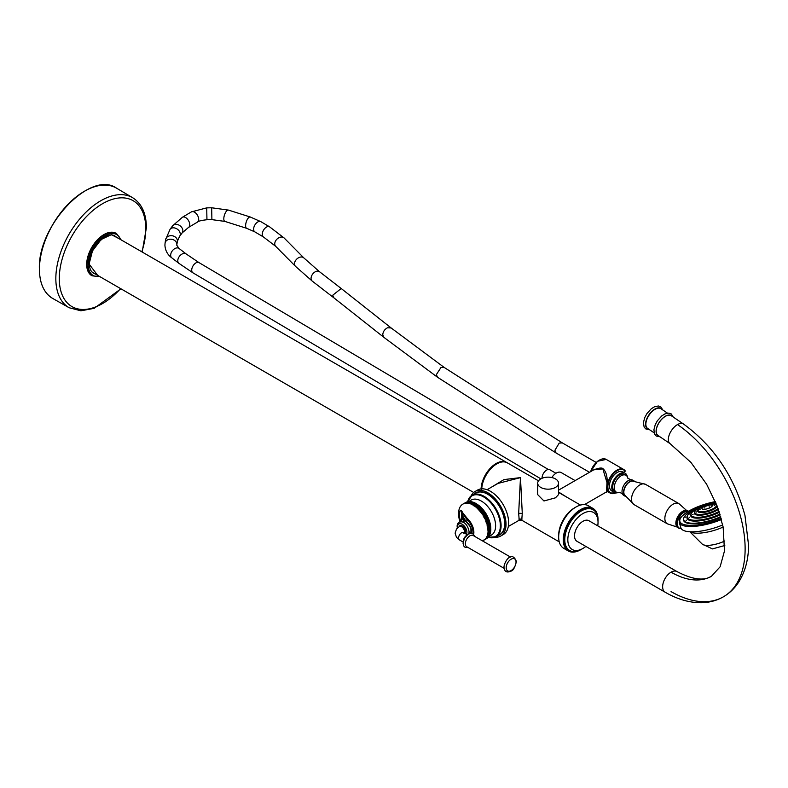 <?xml version="1.0" encoding="UTF-8"?>
<svg xmlns="http://www.w3.org/2000/svg" width="788" height="788" viewBox="0 0 788 788"><rect width="100%" height="100%" fill="white"/><g stroke="black" fill="none" stroke-linecap="round" stroke-linejoin="round"><path stroke-width="1.18" d="M487.082 489.712L497.967 483.428L520.474 477.617L518.671 513.333L519.203 520.208L508.319 526.492M477.617 490.028A25.699 14.834 60 0 1 497.425 496.913A25.699 14.834 60 0 1 508.634 522.769A25.699 14.834 -120 0 1 503.315 534.53L500.705 536.037A25.699 14.834 -120 0 0 506.024 524.276A25.699 14.834 60 0 0 494.815 498.41A25.699 14.834 60 0 0 475.006 491.535L477.617 490.028M471.175 495.829A25.699 14.834 60 0 1 475.006 491.535M495.071 537.209A25.699 14.834 -120 0 0 500.705 536.037M474.179 506.201L477.42 504.379L474.179 506.201L474.041 505.591L476.819 503.985L477.095 504.517M460.182 522.08L459.926 521.607A20.862 12.047 -120 0 1 459.749 521.055L459.532 520.277A20.862 12.047 -120 0 1 459.384 519.725L459.197 518.957A20.862 12.047 -120 0 1 459.079 518.415L458.931 517.657A20.862 12.047 -120 0 1 458.843 517.125L458.734 516.376A20.862 12.047 -120 0 1 458.675 515.854L458.616 515.125A20.862 12.047 -120 0 1 458.586 514.613L458.567 513.914A20.862 12.047 -120 0 1 458.567 513.658A20.862 12.047 60 0 1 458.567 513.412L458.586 512.732A20.862 12.047 60 0 1 458.616 512.259L458.675 511.599A20.862 12.047 60 0 1 458.734 511.146L458.843 510.525A20.862 12.047 60 0 1 458.931 510.092L459.079 509.501A20.862 12.047 60 0 1 459.197 509.097L459.384 508.546A20.862 12.047 60 0 1 459.532 508.161L459.749 507.649A20.862 12.047 60 0 1 459.926 507.295L460.192 506.822A20.862 12.047 60 0 1 460.389 506.507L460.694 506.073A20.862 12.047 60 0 1 460.921 505.788L461.256 505.404A20.862 12.047 60 0 1 461.512 505.147L461.876 504.812A20.862 12.047 60 0 1 462.152 504.596L462.556 504.31A20.862 12.047 60 0 1 462.851 504.133L463.285 503.896A20.862 12.047 60 0 1 463.6 503.749L464.063 503.571A20.862 12.047 60 0 1 464.408 503.463L464.89 503.335A20.862 12.047 60 0 1 465.245 503.256L465.757 503.187A20.862 12.047 60 0 1 466.122 503.158L466.654 503.138A20.862 12.047 60 0 1 467.038 503.138L467.589 503.177A20.862 12.047 60 0 1 467.993 503.217L468.555 503.305A20.862 12.047 60 0 1 468.959 503.384L469.54 503.532A20.862 12.047 60 0 1 469.953 503.65L470.544 503.847A20.862 12.047 60 0 1 470.968 504.005L471.559 504.251A20.862 12.047 60 0 1 471.992 504.448L472.583 504.744A20.862 12.047 60 0 1 473.017 504.97L473.164 505.581L476.395 503.719A20.862 12.047 60 0 1 476.819 503.985M472.583 504.744L475.361 503.138A20.862 12.047 60 0 1 475.794 503.374L476.09 503.896M475.056 503.315L474.76 502.842A20.862 12.047 60 0 0 474.337 502.655L471.559 504.251M474.031 502.823L473.736 502.399A20.862 12.047 60 0 0 473.322 502.242L470.544 503.847M473.007 502.419L472.731 502.054A20.862 12.047 60 0 0 472.317 501.926L469.54 503.532M472.002 502.114L471.736 501.789A20.862 12.047 60 0 0 471.332 501.71L468.555 503.305M471.007 501.887L470.761 501.621A20.862 12.047 60 0 0 470.367 501.572L467.589 503.177M470.032 501.759L469.815 501.542A20.862 12.047 60 0 0 469.431 501.532L466.654 503.138M469.087 501.729L468.899 501.552A20.862 12.047 60 0 0 468.525 501.582L465.757 503.187M468.171 501.789L468.023 501.661A20.862 12.047 60 0 0 467.668 501.729L464.89 503.335M467.294 501.946L467.176 501.858A20.862 12.047 60 0 0 466.841 501.966L464.063 503.571M466.447 502.192L466.378 502.143A20.862 12.047 60 0 0 466.063 502.291L463.285 503.896M465.639 502.537L462.851 504.133M484.078 540.046L486.846 538.45A20.862 12.047 60 0 1 486.551 538.628L483.783 540.233A20.862 12.047 -120 0 0 484.078 540.046L484.482 539.76A20.862 12.047 -120 0 0 484.758 539.544L485.122 539.209A20.862 12.047 -120 0 0 485.378 538.953L485.713 538.578A20.862 12.047 -120 0 0 485.94 538.283L486.245 537.859A20.862 12.047 -120 0 0 486.442 537.534L486.708 537.061A20.862 12.047 -120 0 0 486.876 536.717L487.102 536.204A20.862 12.047 -120 0 0 487.25 535.82L487.437 535.269A20.862 12.047 -120 0 0 487.555 534.855L487.703 534.274A20.862 12.047 -120 0 0 487.792 533.84L487.9 533.21A20.862 12.047 -120 0 0 487.959 532.757L488.018 532.107A20.862 12.047 -120 0 0 488.048 531.624L488.067 530.945A20.862 12.047 -120 0 0 488.067 530.698A20.862 12.047 60 0 0 488.067 530.452L487.605 530.019L490.825 528.147L487.605 530.019M484.758 539.544L487.526 537.938A20.862 12.047 60 0 1 487.25 538.165L484.482 539.76M485.378 538.953L488.146 537.357A20.862 12.047 60 0 1 487.9 537.613L485.122 539.209M485.94 538.283L488.718 536.687A20.862 12.047 60 0 1 488.491 536.973L485.713 538.578M486.442 537.534L489.22 535.938A20.862 12.047 60 0 1 489.013 536.254L486.245 537.859M486.876 536.717L489.653 535.111A20.862 12.047 60 0 1 489.476 535.466L486.708 537.061M487.25 535.82L490.028 534.215A20.862 12.047 60 0 1 489.88 534.599L487.102 536.204M487.555 534.855L490.333 533.259A20.862 12.047 60 0 1 490.215 533.663L487.437 535.269M487.792 533.84L490.569 532.235A20.862 12.047 60 0 1 490.471 532.668L487.703 534.274M487.959 532.757L490.727 531.151A20.862 12.047 60 0 1 490.668 531.614L487.9 533.21M488.048 531.624L490.825 530.029A20.862 12.047 60 0 1 490.796 530.501L488.018 532.107M490.825 530.029L490.54 529.516M488.067 530.452L490.845 528.846A20.862 12.047 60 0 1 490.845 529.339L488.067 530.945M490.845 528.846L490.53 528.334M490.796 527.635L490.461 527.133L487.536 528.817L488.018 529.231L490.796 527.635A20.862 12.047 60 0 1 490.825 528.147M490.461 527.133L490.727 526.906A20.862 12.047 60 0 0 490.668 526.384L490.569 525.635A20.862 12.047 60 0 0 490.471 525.104L490.333 524.345A20.862 12.047 60 0 0 490.215 523.803L490.028 523.035A20.862 12.047 60 0 0 489.88 522.483L489.653 521.705A20.862 12.047 60 0 0 489.476 521.154L489.22 520.375A20.862 12.047 60 0 0 489.013 519.824L488.718 519.046A20.862 12.047 60 0 0 488.491 518.504L488.146 517.726A20.862 12.047 60 0 0 487.9 517.184L487.526 516.426A20.862 12.047 60 0 0 487.25 515.884L486.846 515.135A20.862 12.047 60 0 0 486.551 514.613L486.117 513.875A20.862 12.047 60 0 0 485.802 513.362L485.339 512.653A20.862 12.047 60 0 0 485.004 512.151L484.521 511.461A20.862 12.047 60 0 0 484.157 510.979L483.655 510.319A20.862 12.047 60 0 0 483.28 509.856L482.749 509.225A20.862 12.047 60 0 0 482.364 508.782L481.813 508.181A20.862 12.047 60 0 0 481.419 507.767L480.857 507.206A20.862 12.047 60 0 0 480.444 506.812L479.862 506.29A20.862 12.047 60 0 0 479.449 505.935L478.868 505.443A20.862 12.047 60 0 0 478.444 505.118L475.184 506.901L475.075 506.28L477.843 504.675L478.099 505.216M460.015 520.73L459.148 514.889C459.759 509.767 460.931 509.028 462.654 512.673L467.225 518.405L466.644 522.208L465.915 521.617A17.789 10.274 180 0 1 462.408 515.598L462.408 513.126L466.644 519.095A12.175 7.033 -120 0 1 472.869 533.781M487.536 528.817L487.959 528.502A20.862 12.047 60 0 0 487.9 527.98L487.792 527.241A20.862 12.047 60 0 0 487.703 526.699L487.555 525.941A20.862 12.047 60 0 0 487.437 525.399L487.25 524.631A20.862 12.047 60 0 0 487.102 524.079L486.876 523.311A20.862 12.047 60 0 0 486.708 522.759L486.442 521.981A20.862 12.047 60 0 0 486.245 521.429L485.94 520.651A20.862 12.047 60 0 0 485.713 520.1L485.378 519.331A20.862 12.047 60 0 0 485.122 518.79L484.758 518.021A20.862 12.047 60 0 0 484.482 517.489L484.078 516.741A20.862 12.047 60 0 0 483.783 516.209L483.349 515.48A20.862 12.047 60 0 0 483.024 514.958L482.571 514.249A20.862 12.047 60 0 0 482.226 513.746L481.744 513.067A20.862 12.047 60 0 0 481.389 512.584L480.877 511.914A20.862 12.047 60 0 0 480.503 511.451L479.981 510.821A20.862 12.047 60 0 0 479.587 510.388L479.045 509.787A20.862 12.047 60 0 0 478.641 509.373L478.08 508.802A20.862 12.047 60 0 0 477.676 508.418L477.095 507.896A20.862 12.047 60 0 0 476.681 507.531L476.09 507.048A20.862 12.047 60 0 0 475.666 506.723L475.184 506.901M488.018 529.231A20.862 12.047 60 0 1 488.048 529.743M483.202 540.066L483.783 540.233L483.202 540.066M482.414 540.844A20.862 12.047 -120 0 0 482.571 540.795L483.024 540.607A20.862 12.047 -120 0 0 483.349 540.46M487.959 528.502L490.727 526.906M487.9 527.98L490.668 526.384M490.323 525.901L487.398 527.586M487.792 527.241L490.569 525.635M487.703 526.699L490.471 525.104M490.106 524.641L487.191 526.325M487.555 525.941L490.333 524.345M487.437 525.399L490.215 523.803M489.831 523.36L486.915 525.044M487.25 524.631L490.028 523.035M487.102 524.079L489.88 522.483M489.486 522.06L486.57 523.754M486.876 523.311L489.653 521.705M486.708 522.759L489.476 521.154M489.082 520.76L486.157 522.454M486.442 521.981L489.22 520.375M486.245 521.429L489.013 519.824M488.609 519.459L485.684 521.144M485.94 520.651L488.718 519.046M485.713 520.1L488.491 518.504M488.067 518.169L485.152 519.853M485.378 519.331L488.146 517.726M485.122 518.79L487.9 517.184M487.476 516.879L484.551 518.563M484.758 518.021L487.526 516.426M484.482 517.489L487.25 515.884M486.826 515.618L483.911 517.302M484.078 516.741L486.846 515.135M483.783 516.209L486.551 514.613M486.127 514.367L483.202 516.061M483.349 515.48L486.117 513.875M483.024 514.958L485.802 513.362M485.378 513.155L482.453 514.85M482.571 514.249L485.339 512.653M482.226 513.746L485.004 512.151M484.581 511.983L481.665 513.668M481.744 513.067L484.521 511.461M481.389 512.584L484.157 510.979M483.743 510.851L480.828 512.535M480.877 511.914L483.655 510.319M480.503 511.451L483.28 509.856M482.877 509.767L479.951 511.451M479.981 510.821L482.749 509.225M479.587 510.388L482.364 508.782M481.97 508.733L479.045 510.417M479.045 509.787L481.813 508.181M478.641 509.373L481.419 507.767M481.035 507.758L478.109 509.442M478.08 508.802L480.857 507.206M477.676 508.418L480.444 506.812M480.069 506.842L477.154 508.526M477.095 507.896L479.862 506.29M476.681 507.531L479.449 505.935M479.094 505.995L476.169 507.679M476.09 507.048L478.868 505.443M475.666 506.723L478.444 505.118M463.6 503.749L466.378 502.143M464.408 503.463L467.176 501.858M465.245 503.256L468.023 501.661M466.122 503.158L468.899 501.552M467.038 503.138L469.815 501.542M467.993 503.217L470.761 501.621M468.959 503.384L471.736 501.789M469.953 503.65L472.731 502.054M470.968 504.005L473.736 502.399M471.992 504.448L474.76 502.842M473.017 504.97L475.794 503.374M460.359 521.873L459.217 514.997C459.887 509.925 460.96 509.304 462.408 513.126A0.65 0.571 178.8 0 1 462.654 512.673M467.057 522.444L466.644 522.208A7.988 4.61 60 0 1 471.273 533.309M462.014 513.264A7.338 4.236 -120 0 0 464.024 521.242M462.241 514.032A0.65 0.522 -12.2 0 1 462.211 513.865L460.763 521.823M466.713 522.464L462.408 515.608A0.65 0.532 -1 0 1 462.408 515.608L461.571 512.594L461.788 521.883M466.604 535.387A5.053 2.916 120 0 0 463.305 541.1M510.535 557.086L473.155 535.505A6.471 3.733 120 0 0 468.171 537.239A6.471 3.733 120 0 0 465.344 543.75A6.471 3.733 120 0 0 466.683 546.714L504.064 568.296M519.203 520.208L521.745 520.208L522.277 513.333L520.474 477.617L503.975 479.587L490.983 487.457M537.702 483.162L537.702 494.637L543.966 500.981L555.461 497.819L558.515 494.637L558.515 483.162A10.402 6.008 180 0 1 555.461 487.408A10.402 6.008 180 0 1 544.124 488.718A10.402 6.008 180 0 1 537.702 483.162A10.402 6.008 180 0 1 540.745 478.917A10.402 6.008 180 0 1 552.092 477.607A10.402 6.008 180 0 1 558.515 483.162M567.409 497.533L558.515 492.007M558.515 490.185L593.758 469.835L602.859 468.89L606.977 482.62L606.494 491.909L584.489 504.615M625.002 473.155L622.54 471.864A10.953 6.324 -60 0 0 614.148 474.967A10.953 6.324 -60 0 0 609.449 485.901A10.953 6.324 -60 0 0 611.587 490.835L613.941 492.323A11.071 6.393 120 0 1 611.774 487.339A11.071 6.393 -60 0 1 616.521 476.287A11.071 6.393 -60 0 1 625.002 473.155A11.071 6.393 -60 0 1 627.287 476.651M613.941 492.323A11.071 6.393 120 0 0 618.068 492.559M625.977 475.292A9.712 5.605 -60 0 0 618.491 477.892A9.712 5.605 -60 0 0 614.256 487.664A9.712 5.605 120 0 0 616.265 492.106L614.739 491.229A9.712 5.605 -60 0 1 612.729 486.787A9.712 5.605 -60 0 1 616.965 477.016A9.712 5.605 -60 0 1 624.451 474.415L625.977 475.292A9.712 5.605 -60 0 1 627.819 478.089M616.265 492.106A9.712 5.605 120 0 0 619.614 492.303M622.018 491.446A8.845 5.112 120 0 0 622.51 493.968A8.845 5.112 120 0 0 623.85 495.494L625.327 496.341A8.845 5.112 120 0 1 623.544 492.323A8.845 5.112 -60 0 1 627.376 483.458A8.845 5.112 -60 0 1 634.173 481.025L632.695 480.168A8.845 5.112 -60 0 0 630.705 479.774A8.845 5.112 -60 0 0 622.018 491.446M629.799 481.832A8.432 4.866 -60 0 1 632.321 481.025L645.579 484.374A11.653 6.728 -60 0 0 639.757 484.945A11.653 6.728 120 0 0 632.143 495.219A11.653 6.728 120 0 0 633.926 504.547L624.401 494.746A8.432 4.866 -60 0 1 629.799 481.832M681.246 528.63L677.857 527.674A9.712 5.605 -60 0 1 675.848 523.222A9.712 5.605 -60 0 1 680.083 513.451A9.712 5.605 -60 0 1 687.569 510.851L688.328 511.294A9.712 5.605 120 0 0 680.852 513.894A9.712 5.605 120 0 0 676.606 523.665A9.712 5.605 120 0 0 678.626 528.108A9.712 5.605 120 0 0 680.507 528.561M721.453 519.528A31.018 9.692 163.4 0 1 679.295 522.523L680.871 527.822A31.018 9.692 -16.6 0 0 722.734 524.956M720.823 517.204A26.28 8.215 163.4 0 1 683.482 519.617M689.165 512.88L689.667 512.752L689.165 512.88M685.314 517.184L685.924 516.938L685.314 517.184M686.082 520.504L686.663 520.169L686.082 520.504M689.53 514.022L690.121 513.815L689.53 514.022M689.136 517.539L689.727 517.224L689.136 517.539M694.405 510.821L694.937 510.673L694.405 510.821M692.534 514.475L693.144 514.17L692.534 514.475M697.419 509.452L697.951 509.294L697.419 509.452M696.021 512.19L696.631 511.885L696.021 512.19M716.046 503.759L715.543 503.916L716.046 503.759M717.641 507.896L717.05 507.827L717.641 507.896M712.263 504.468L712.776 504.3L712.263 504.468M714.105 505.66L714.785 505.61L714.105 505.66M700.217 509.166L699.606 509.442L700.217 509.166M704.836 507.797L704.186 507.994L704.836 507.797M709.033 506.96L709.604 506.92L709.033 506.96M589.503 472.288L556.072 452.992L554.9 450.303L559.194 443.092L562.317 442.895M556.072 452.992L437.488 377.235L436.375 374.596L440.925 367.553L444.363 367.563M437.488 377.235L383.914 337.372L382.761 334.703C383.047 331.63 384.623 329.325 387.499 327.788L391.134 327.956M333.895 297.854L332.763 295.204L341.204 288.506L319.445 271.663A5.93 3.881 -52.3 0 0 314.176 272.51A5.93 3.881 -52.3 0 0 311.053 278.41A5.93 3.881 -52.3 0 0 312.176 281.05L333.885 297.844M542.055 478.277A6.471 3.733 -60 0 1 546.626 470.081A6.471 3.733 120 0 1 549.866 469.766L555.934 473.273M551.827 477.548A9.712 5.605 -60 0 1 556.318 473.036A9.712 5.605 120 0 1 561.164 472.554L575.112 480.601M91.457 271.358A21.237 12.263 120 0 0 93.23 272.806L473.686 492.47M114.782 235.967A21.453 12.381 -60 0 1 115.974 236.892M94.737 273.682A21.453 12.381 -60 0 1 93.339 273.111M507.029 462.674A21.237 12.263 120 0 0 506.704 462.477L114.467 236.026A21.237 12.263 120 0 0 112.329 235.208M118.88 238.577L111.413 234.657L101.15 239.453L92.462 250.919L89.093 264.059L97.643 275.357M116.328 233.425A24.418 14.105 120 0 0 116.171 233.337A24.418 14.105 120 0 0 97.357 239.877A24.418 14.105 120 0 0 86.69 264.453A24.418 14.105 120 0 0 91.753 275.633A24.418 14.105 120 0 0 91.9 275.721M120.584 288.605A61.159 35.312 -60 0 1 59.287 278.627A61.159 35.312 120 0 1 102.529 203.718A61.159 35.312 120 0 1 145.78 228.687A61.159 35.312 -60 0 1 141.83 251.815M558.672 536.204L558.672 535.328A22.438 12.953 -60 0 1 574.541 507.846L575.299 507.403A23.522 13.583 120 0 0 558.672 536.204A23.522 13.583 120 0 0 558.672 536.638M568.345 550.989L563.765 548.35A24.595 14.204 -60 0 1 558.672 537.091A24.595 14.204 120 0 1 569.409 512.338A24.595 14.204 120 0 1 588.36 505.748L592.94 508.388A24.595 14.204 120 0 0 573.979 514.978A24.595 14.204 120 0 0 563.243 539.731A24.595 14.204 -60 0 0 568.345 550.989A24.595 14.204 -60 0 0 581.022 549.541M592.94 508.388A24.595 14.204 120 0 1 598.033 519.647A24.595 14.204 -60 0 1 598.033 520.1M569.645 550.497L568.877 550.054A23.522 13.583 -60 0 1 564.011 539.288A23.522 13.583 120 0 1 574.275 515.618A23.522 13.583 120 0 1 592.399 509.324L593.157 509.757A23.522 13.583 120 0 0 575.033 516.061A23.522 13.583 120 0 0 564.769 539.731A23.522 13.583 -60 0 0 569.645 550.497A23.522 13.583 -60 0 0 582.184 548.862M593.157 509.757A23.522 13.583 120 0 1 598.033 520.533A23.522 13.583 -60 0 1 598.013 521.439M597.747 525.832A21.365 12.332 -60 0 0 598.033 522.286A21.365 12.332 120 0 0 593.61 512.515A21.365 12.332 120 0 0 577.151 518.238A21.365 12.332 120 0 0 567.823 539.731A21.365 12.332 -60 0 0 572.246 549.512A21.365 12.332 -60 0 0 585.858 546.429M582.933 521.301A11.889 6.865 -60 0 1 588.872 520.71L677 571.586A11.889 6.865 120 0 0 671.051 572.177A11.889 6.865 120 0 0 663.279 582.657A11.889 6.865 120 0 0 665.102 592.192L576.983 541.307A11.889 6.865 -60 0 1 575.161 531.782A11.889 6.865 -60 0 1 582.933 521.301M665.367 416.34A11.889 6.245 124.2 0 0 657.231 426.328A11.889 6.245 124.2 0 0 657.96 435.429L670.095 443.664A11.889 6.245 -55.8 0 1 669.367 434.562A11.889 6.245 -55.8 0 1 677.513 424.574A11.889 6.245 -55.8 0 1 683.452 423.983L671.317 415.749A11.889 6.245 124.2 0 0 665.367 416.34M615.694 492.904A13.169 7.604 -60 0 1 608.897 491.121A13.169 7.604 -60 0 1 612.65 474.652A13.169 7.604 -60 0 1 625.16 471.273L625.12 470.771A13.593 7.85 120 0 0 623.682 469.481A13.593 7.85 120 0 0 613.537 472.79A13.593 7.85 120 0 0 607.302 485.969M474.346 493.909A24.162 13.957 60 0 1 493.386 498.302A24.162 13.957 60 0 1 504.95 523.656A24.162 13.957 -120 0 1 498.311 535.426M467.57 501.789L472.15 495.169L475.735 493.101A23.975 13.839 60 0 1 494.204 499.523A23.975 13.839 60 0 1 504.675 523.656A23.975 13.839 -120 0 1 499.71 534.628L496.125 536.687A23.975 13.839 -120 0 0 501.089 525.714A23.975 13.839 -120 0 0 490.629 501.592A23.975 13.839 -120 0 0 472.15 495.169A23.975 13.839 -120 0 0 467.688 501.729M488.136 537.258A23.975 13.839 -120 0 0 496.125 536.687L488.136 537.367M488.156 537.17A23.463 13.544 -120 0 0 500.35 525.734A23.463 13.544 -120 0 0 486.048 498.499A23.463 13.544 -120 0 0 467.796 501.7M488.708 536.638L491.416 535.072A20.222 11.672 -120 0 0 495.613 525.823A20.222 11.672 60 0 0 486.787 505.472A20.222 11.672 60 0 0 471.204 500.055L468.565 501.582M473.667 534.402A12.825 7.407 -120 0 0 473.864 532.333A12.825 7.407 -120 0 0 467.225 518.405M462.408 515.598A26.428 15.258 0 0 0 462.211 513.865M466.535 534.294A6.639 3.832 -120 0 0 466.91 532.412A6.639 3.832 60 0 0 462.211 524.286A6.639 3.832 60 0 0 457.523 526.995A6.639 3.832 -120 0 0 457.572 527.812M464.95 533.377A4.639 2.679 -120 0 0 465.491 531.595A4.639 2.679 -120 0 0 462.783 526.295A4.639 2.679 -120 0 0 459.128 526.63M464.467 533.102A4.206 2.433 -120 0 0 464.881 531.595A4.206 2.433 -120 0 0 463.048 527.359A4.206 2.433 -120 0 0 459.808 526.236A4.206 2.433 -120 0 0 459.621 526.354M464.28 532.993A4.206 2.433 -120 0 0 464.506 531.811A4.206 2.433 -120 0 0 462.664 527.576A4.206 2.433 -120 0 0 459.424 526.453L459.808 526.236M463.521 533.18L463.63 532.619A4.206 2.433 120 0 0 460.389 533.742A4.206 2.433 120 0 0 458.557 537.977A4.206 2.433 120 0 0 459.424 539.908L456.479 537.308L455.109 533.18L456.479 529.053L459.424 526.453M516.032 562.051A6.954 4.019 120 0 0 511.116 559.204A6.954 4.019 120 0 0 506.191 567.734A6.954 4.019 -60 0 0 511.116 570.571A6.954 4.019 -60 0 0 516.032 562.051M496.598 464.004A20.813 12.017 120 0 0 481.744 488.836A21.237 12.263 -60 0 1 491.436 468.102A21.237 12.263 -60 0 1 507.364 462.861L538.509 480.838M560.711 493.229L559.775 493.249M603.106 469.727L602.859 468.89M590.744 471.579A13.593 7.85 -60 0 1 606.258 459.424L623.682 469.481L625.199 470.85L623.505 472.376M607.302 487.654A13.593 7.85 120 0 0 610.089 493.022A13.593 7.85 120 0 0 615.792 492.914M599.313 460.192A13.169 7.604 120 0 0 590.901 470.85A13.169 7.604 120 0 0 590.636 471.638M645.579 484.374L678.921 503.621A11.653 6.728 -60 0 0 673.09 504.192A11.653 6.728 120 0 0 665.486 514.465A11.653 6.728 120 0 0 667.269 523.793L633.926 504.547M681.216 528.59A9.417 5.437 -60 0 1 677.345 523.853A9.417 5.437 -60 0 1 684.004 512.318A9.417 5.437 -60 0 1 687.954 511.54M724.812 545.503L712.431 548.901L702.236 544.104A15.396 4.807 -16.6 0 0 705.664 545.296A15.396 4.807 -16.6 0 0 724.773 540.982M689.973 531.752A24.261 7.585 163.4 0 0 694.681 533.072A24.261 7.585 -16.6 0 0 723.148 527.054M715.356 501.621A30.151 9.426 -16.6 0 0 689.086 510.949A30.151 9.426 -16.6 0 0 684.723 524.769A30.151 9.426 -16.6 0 0 721.168 518.455M720.764 516.967A26.221 8.195 163.4 0 1 683.6 520.149A26.221 8.195 163.4 0 1 683.59 520.139A26.221 8.195 -16.6 0 0 720.754 516.928M720.675 516.682A26.034 8.136 163.4 0 1 688.298 522.799A26.034 8.136 163.4 0 1 691.647 510.772A26.034 8.136 163.4 0 1 715.711 502.468L691.628 510.782C685.708 514.239 683.029 517.352 683.59 520.119L683.6 520.149A26.221 8.195 -16.6 0 1 683.974 517.549M687.264 516.288A22.369 6.984 -16.6 0 0 696.612 521.075A22.369 6.984 -16.6 0 0 720.143 514.869M719.976 514.328A22.005 6.875 163.4 0 1 687.264 517.716A22.005 6.875 -16.6 0 0 687.274 517.746A22.005 6.875 -16.6 0 0 719.996 514.357M719.907 514.072A21.828 6.816 163.4 0 1 691.765 520.021A21.828 6.816 163.4 0 1 694.041 509.836C689.037 512.752 686.791 515.372 687.264 517.716A22.005 6.875 163.4 0 1 687.599 515.539M690.918 514.19A18.154 5.674 -16.6 0 0 699.33 518.09A18.154 5.674 -16.6 0 0 719.316 512.22M694.041 509.836A21.828 6.816 163.4 0 1 715.78 502.646L694.011 509.846M719.05 511.412A17.622 5.506 163.4 0 1 695.302 517.224A17.622 5.506 163.4 0 1 696.434 508.9A17.622 5.506 163.4 0 1 715.878 502.882L696.405 508.91C691.765 512.131 689.943 514.269 690.938 515.313A17.799 5.565 163.4 0 1 691.224 513.53M694.632 512.003A13.948 4.364 -16.6 0 0 701.123 515.155A13.948 4.364 -16.6 0 0 716.883 510.358A13.948 4.364 -16.6 0 0 718.361 509.422M719.129 511.668A17.799 5.565 163.4 0 1 701.556 517.302A17.799 5.565 163.4 0 1 690.938 515.313A17.799 5.565 -16.6 0 0 690.948 515.342A17.799 5.565 -16.6 0 0 701.566 517.342A17.799 5.565 -16.6 0 0 719.149 511.707M718.183 508.9A13.593 4.245 163.4 0 1 716.538 509.954A13.593 4.245 163.4 0 1 702.916 514.456A13.593 4.245 163.4 0 1 694.612 512.919A13.593 4.245 163.4 0 1 694.878 511.53M718.085 508.644A13.416 4.196 163.4 0 1 716.361 509.757A13.416 4.196 163.4 0 1 698.109 514.367A13.416 4.196 163.4 0 1 698.838 508.024A13.416 4.196 163.4 0 1 716.065 503.355L698.808 508.033C695.39 510.299 693.992 511.924 694.612 512.919L694.602 512.88M697.912 510.151A10.175 3.182 -16.6 0 0 702.512 512.535A10.175 3.182 -16.6 0 0 714.095 509.028A10.175 3.182 -16.6 0 0 717.178 506.162M715.996 504.418A9.82 3.063 163.4 0 1 716.735 505.167A9.82 3.063 163.4 0 1 713.751 508.624A9.82 3.063 163.4 0 1 703.911 511.875A9.82 3.063 163.4 0 1 697.912 510.762A9.82 3.063 163.4 0 1 698.119 509.728M716.735 505.167L716.725 505.157C713.83 502.961 708.57 503.63 700.956 507.186A9.643 3.014 163.4 0 1 714.095 503.867A9.643 3.014 163.4 0 1 713.573 508.427A9.643 3.014 163.4 0 1 700.463 511.737A9.643 3.014 163.4 0 1 700.975 507.186L697.912 510.742M710.559 507.462A5.339 1.665 -16.6 0 0 710.845 504.931A5.339 1.665 -16.6 0 0 703.585 506.773A5.339 1.665 -16.6 0 0 703.29 509.294A5.339 1.665 -16.6 0 0 710.559 507.462M710.54 507.452A5.309 1.655 163.4 0 1 703.32 509.275A5.309 1.655 163.4 0 1 703.605 506.773A5.309 1.655 163.4 0 1 710.825 504.95A5.309 1.655 163.4 0 1 710.54 507.452M312.176 281.05L295.441 266.295A5.93 4.206 -44.7 0 1 294.505 263.822A5.93 4.206 -44.7 0 1 298.11 258.021A5.93 4.206 -44.7 0 1 303.882 257.952L319.445 271.663M295.441 266.295L275.682 246.329A5.93 4.206 -44.7 0 1 274.746 243.856A5.93 4.206 -44.7 0 1 278.351 238.045A5.93 4.206 -44.7 0 1 284.123 237.986L303.882 257.952M275.682 246.329L263.497 237.011A5.93 3.467 -59.4 0 1 262.266 234.292A5.93 3.467 -59.4 0 1 264.906 228.333A5.93 3.467 -59.4 0 1 269.545 226.796L284.123 237.986M263.497 237.011L254.839 231.879A5.93 3.467 -59.4 0 1 253.618 229.17A5.93 3.467 -59.4 0 1 256.248 223.201A5.93 3.467 -59.4 0 1 260.887 221.674L269.545 226.796M254.839 231.879L246.683 228.313A5.93 2.325 -72.4 0 1 245.62 225.663A5.93 2.325 -72.4 0 1 247.245 219.586A5.93 2.325 -72.4 0 1 250.259 216.996L260.887 221.674M246.683 228.313L224.876 221.408A5.93 2.325 -72.4 0 1 223.812 218.759A5.93 2.325 -72.4 0 1 225.437 212.681A5.93 2.325 -72.4 0 1 228.451 210.091L250.259 216.996M224.876 221.408L211.903 219.635L211.667 207.776L228.451 210.091M211.903 219.635L206.948 219.734L206.722 207.874L211.667 207.776M206.948 219.734C201.304 220.374 198.143 221.162 197.483 222.078A5.93 3.477 -120.8 0 0 198.704 219.369A5.93 3.477 -120.8 0 0 196.054 213.4A5.93 3.477 -120.8 0 0 191.405 211.883L206.722 207.874M197.483 222.078L188.519 227.427A5.93 3.477 -120.8 0 0 189.75 224.708A5.93 3.477 -120.8 0 0 187.101 218.749A5.93 3.477 -120.8 0 0 182.442 217.232L191.405 211.883M188.519 227.427L182.166 232.884A5.93 4.452 -143.5 0 0 182.855 230.697A5.93 4.452 -143.5 0 0 178.768 225.004A5.93 4.452 -143.5 0 0 172.631 225.821L182.442 217.232M182.166 232.884L179.585 236.38A5.93 4.452 -143.5 0 0 180.275 234.194A5.93 4.452 -143.5 0 0 176.187 228.49A5.93 4.452 -143.5 0 0 170.05 229.318L172.631 225.821M179.585 236.38L177.339 241.423A5.93 4.827 -171.3 0 0 177.389 240.833A5.93 4.827 -171.3 0 0 171.843 235.71A5.93 4.827 -171.3 0 0 165.608 239.631L170.05 229.318M176.788 245.048A5.93 4.827 -171.3 0 0 176.808 244.94A5.93 4.827 -171.3 0 0 176.847 244.349A5.93 4.827 -171.3 0 0 171.301 239.227A5.93 4.827 -171.3 0 0 165.066 243.147L165.608 239.631M177.339 241.423L176.778 245.206L179.053 248.456A5.93 3.881 127.7 0 0 173.784 249.313A5.93 3.881 127.7 0 0 170.671 255.204A5.93 3.881 127.7 0 0 171.794 257.843C167.558 254.76 165.263 250.554 164.919 245.206L165.066 243.147M179.053 248.456L186.165 253.953A5.93 3.881 127.7 0 0 180.905 254.81A5.93 3.881 127.7 0 0 177.792 260.7A5.93 3.881 127.7 0 0 178.915 263.35L171.794 257.843M186.165 253.953L198.99 262.611A5.93 3.467 120.6 0 0 194.35 264.147A5.93 3.467 120.6 0 0 191.72 270.107A5.93 3.467 120.6 0 0 192.942 272.825L178.915 263.35M507.029 462.684L506.704 462.477A21.237 12.263 120 0 0 490.599 467.905A21.237 12.263 120 0 0 481.084 488.895M116.388 237.139A21.453 12.381 120 0 0 114.989 236.085C107.01 229.988 88.532 249.047 89.349 263.763C89.438 268.481 90.837 271.633 93.536 273.229A21.453 12.381 120 0 0 95.151 273.919M120.603 239.562A23.571 13.613 120 0 0 102.076 237.641A23.571 13.613 120 0 0 88.197 264.63A23.571 13.613 120 0 0 99.367 276.352M121.106 239.857L116.476 233.504A24.418 14.105 120 0 0 97.653 240.044A24.418 14.105 120 0 0 86.995 264.63A24.418 14.105 120 0 0 92.058 275.81L99.859 276.637M120.938 288.812L94.186 308.325L80.888 310.807L69.186 307.744A63.513 36.672 -60 0 1 55.84 278.558A63.513 36.672 -60 0 1 83.695 214.503A63.513 36.672 -60 0 1 132.699 197.739L116.555 188.184A63.71 36.78 120 0 0 67.394 205.008A63.71 36.78 120 0 0 39.449 269.26A63.71 36.78 120 0 0 52.845 298.534C44.059 293.274 39.577 283.493 39.4 269.191C37.331 225.713 90.718 169.518 116.555 188.184M84.828 191.041A63.542 36.681 120 0 0 39.449 269.112M518.849 519.056L522.099 519.056M518.671 513.333L522.277 513.333M671.051 572.177A80.977 46.748 -120 0 0 711.544 576.186L720.124 566.779L724.487 550.93L723.138 526.985L717.05 505.847L706.629 484.246L690.918 462.398L670.095 443.664M671.051 591.601A104.765 60.489 -120 0 0 723.433 596.792L723.433 596.792A104.765 60.489 -120 0 0 740.661 516.997A104.765 60.489 -120 0 0 677.513 424.574M672.174 416.33A12.056 6.324 -55.8 0 0 662.905 418.014A12.056 6.324 -55.8 0 0 656.118 430.514A12.056 6.324 124.2 0 0 658.817 436.01M654.129 432.829L647.628 428.426A11.889 6.245 -55.8 0 1 645.894 423.432A11.889 6.245 -55.8 0 1 651.922 411.73A11.889 6.245 -55.8 0 1 660.974 408.736L667.475 413.148M648.445 428.977A12.106 6.353 -55.8 0 1 645.599 423.412A12.106 6.353 -55.8 0 1 652.503 410.794A12.106 6.353 -55.8 0 1 661.802 409.297M466.723 522.474L469.815 526.059L470.919 528.6L470.929 533.299M462.566 522.08L464.792 520.799M468.988 533.2L471.313 531.861M457.306 528.078L457.148 526.463C456.794 519.804 466.9 519.193 469.116 531.88L468.821 533.831M463.63 532.619L467.333 534.756M474.721 536.401L472.859 533.771L470.968 533.299L468.131 534.195L464.565 538.007L463.039 543.198L463.669 545.887L465.078 547.345L468.249 547.611M503.985 567.202C503.956 562.435 511.599 549.531 516.416 561.519C514.889 567.655 513.057 570.857 510.92 571.123C506.733 573.014 504.418 571.704 503.985 567.202M459.424 539.908L463.127 542.045M558.515 492.392L580.47 505.069M521.745 520.208L559.234 541.858M593.758 469.835C599.047 467.845 602.199 467.511 603.184 468.86C606.07 471.588 607.43 476.464 607.243 483.497C607.312 490.422 607.065 493.229 606.494 491.909M616.029 492.924L610.089 493.022L606.996 491.239M590.527 471.707L597.511 461.266L606.258 459.424M622.51 493.968L619.723 492.273M627.839 478.208L630.705 479.774M678.921 503.621L686.604 510.486M702.236 544.104L689.815 531.742M715.337 501.572L688.889 510.988C681.778 516.041 678.704 518.77 679.689 519.144L679.295 522.523M667.269 523.793L677.059 527.024M596.181 462.438L562.238 442.846M562.277 442.866L444.225 367.464M444.294 367.513L391.075 327.906L341.204 288.506M383.854 337.323L333.876 297.834M192.942 272.825L540.854 478.848M198.99 262.611L548.33 469.481M481.606 489.752C480.966 475.351 498.449 456.725 507.364 462.861M132.699 197.739C141.742 203.54 146.302 213.538 146.391 227.732L142.175 252.022M69.186 307.744L52.845 298.534M665.102 592.192C677.444 599.372 689.697 602.879 701.862 602.712C709.663 602.505 716.863 600.535 723.433 596.792C730.131 592.862 735.529 587.464 739.646 580.569C745.438 570.64 748.423 558.987 748.6 545.611L744.985 515.569C734.377 476.671 713.869 446.146 683.452 423.983M659.98 436.798L656.256 436.04L654.601 434.129L653.912 429.795L655.212 424.762L657.369 420.772L661.822 415.857L665.042 413.858L668.884 413.109L671.199 413.907L673.326 417.118M662.836 409.996L660.758 406.825L658.374 405.997L654.503 406.766L651.262 408.795L646.958 413.542L644.702 417.679L643.422 422.673L644.121 427.027L645.717 428.889L649.489 429.687M677 571.586C692.416 579.623 703.92 581.15 711.544 576.186"/></g></svg>
